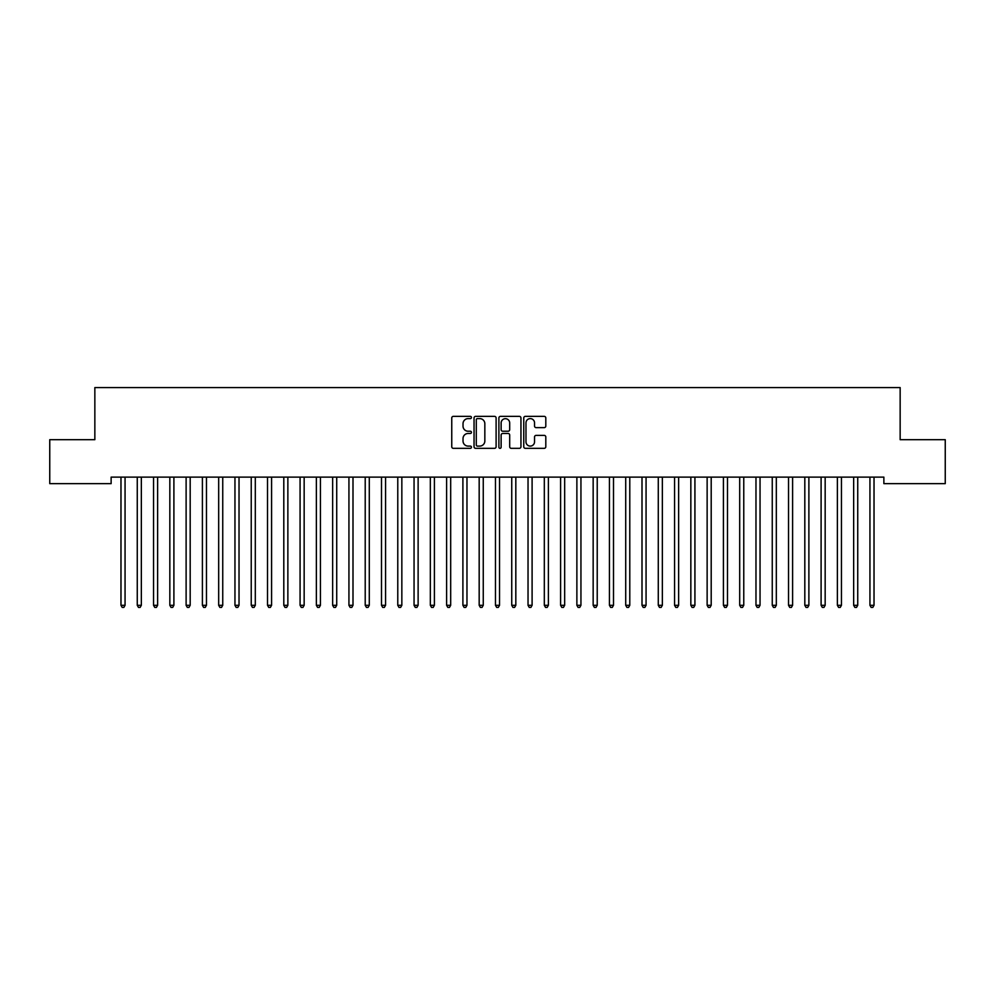 <?xml version="1.0" encoding="UTF-8"?>
<svg xmlns="http://www.w3.org/2000/svg" width="995" height="995" viewBox="0 0 995 995"><rect width="100%" height="100%" fill="white"/><g stroke="black" fill="none" stroke-linecap="round" stroke-linejoin="round"><path stroke-width="1.49" d="M471.456 417.49A1.119 1.119 0 0 0 470.337 416.37L453.347 416.37A1.592 1.592 0 0 0 451.755 417.975L451.755 446.743A1.592 1.592 0 0 0 453.347 448.335L470.337 448.335A1.119 1.119 0 0 0 471.456 447.215A1.119 1.119 0 0 0 470.337 446.096L468.135 446.096A5.112 5.112 0 0 1 463.023 440.984L463.023 438.584A5.112 5.112 0 0 1 468.135 433.472L470.337 433.472A1.119 1.119 0 0 0 471.456 432.352A1.119 1.119 0 0 0 470.337 431.233L468.135 431.233A5.112 5.112 0 0 1 463.023 426.121L463.023 423.721A5.112 5.112 0 0 1 468.135 418.609L470.337 418.609A1.119 1.119 0 0 0 471.456 417.49M544.203 427.639A1.592 1.592 0 0 0 545.807 426.047L545.807 417.975A1.592 1.592 0 0 0 544.203 416.37L525.348 416.37A1.592 1.592 0 0 0 523.756 417.975L523.756 446.743A1.592 1.592 0 0 0 525.348 448.335L544.203 448.335A1.592 1.592 0 0 0 545.807 446.743L545.807 436.992A1.592 1.592 0 0 0 544.203 435.387L536.131 435.387A1.592 1.592 0 0 0 534.539 436.992L534.539 441.83A4.278 4.278 0 0 1 530.26 446.096A4.278 4.278 0 0 1 525.982 441.83L525.982 422.887A4.278 4.278 0 0 1 530.26 418.609A4.278 4.278 0 0 1 534.539 422.887L534.539 426.047A1.592 1.592 0 0 0 536.131 427.639L544.203 427.639M883.871 477.127L111.129 477.127L111.129 483.645L49.75 483.645L49.75 439.678L94.848 439.678L94.848 387.577L900.152 387.577L900.152 439.678L945.25 439.678L945.25 483.645L883.871 483.645L883.871 477.127M496.107 417.975A1.592 1.592 0 0 0 494.503 416.37L475.647 416.37A1.592 1.592 0 0 0 474.043 417.975L474.043 446.743A1.592 1.592 0 0 0 475.647 448.335L494.503 448.335A1.592 1.592 0 0 0 496.107 446.743L496.107 417.975M500.497 416.37L519.353 416.37A1.592 1.592 0 0 1 520.957 417.975L520.957 446.743A1.592 1.592 0 0 1 519.353 448.335L511.281 448.335A1.592 1.592 0 0 1 509.689 446.743L509.689 435.076A1.592 1.592 0 0 0 508.084 433.472L502.736 433.472A1.592 1.592 0 0 0 501.132 435.076L501.132 447.215A1.119 1.119 0 0 1 500.012 448.335A1.119 1.119 0 0 1 498.893 447.215L498.893 417.975A1.592 1.592 0 0 1 500.497 416.37M477.401 418.609A1.119 1.119 0 0 0 476.282 419.728L476.282 444.976A1.119 1.119 0 0 0 477.401 446.096L479.714 446.096A5.112 5.112 0 0 0 484.839 440.984L484.839 423.721A5.112 5.112 0 0 0 479.714 418.609L477.401 418.609M509.689 422.962A4.278 4.278 0 0 0 505.41 418.696A4.278 4.278 0 0 0 501.132 422.962L501.132 429.641A1.592 1.592 0 0 0 502.736 431.233L508.084 431.233A1.592 1.592 0 0 0 509.689 429.641L509.689 422.962M120.768 477.127L120.868 477.376A1.629 1.629 -179.5 0 1 120.98 477.973L120.98 605.296L125.059 605.296L125.059 477.973A1.629 1.629 -179.5 0 1 125.171 477.376L125.27 477.127M125.059 605.296L123.828 607.423L122.198 607.423L120.98 605.296M137.049 477.127L137.148 477.376A1.629 1.629 -179.5 0 1 137.26 477.973L137.26 605.296L141.34 605.296L141.34 477.973A1.629 1.629 -179.5 0 1 141.452 477.376L141.551 477.127M141.34 605.296L140.108 607.423L138.492 607.423L137.26 605.296M153.329 477.127L153.429 477.376A1.629 1.629 -179.5 0 1 153.541 477.973L153.541 605.296L157.62 605.296L157.62 477.973A1.629 1.629 -179.5 0 1 157.732 477.376L157.832 477.127M157.62 605.296L156.402 607.423L154.772 607.423L153.541 605.296M169.61 477.127L169.71 477.376A1.629 1.629 -179.5 0 1 169.834 477.973L169.834 605.296L173.901 605.296L173.901 477.973A1.629 1.629 -179.5 0 1 174.013 477.376L174.113 477.127M173.901 605.296L172.682 607.423L171.053 607.423L169.834 605.296M185.891 477.127L185.99 477.376A1.629 1.629 -179.5 0 1 186.115 477.973L186.115 605.296L190.182 605.296L190.182 477.973A1.629 1.629 -179.5 0 1 190.294 477.376L190.393 477.127M190.182 605.296L188.963 607.423L187.334 607.423L186.115 605.296M202.184 477.127L202.271 477.376A1.629 1.629 -179.5 0 1 202.395 477.973L202.395 605.296L206.462 605.296L206.462 477.973A1.629 1.629 -179.5 0 1 206.574 477.376L206.674 477.127M206.462 605.296L205.244 607.423L203.614 607.423L202.395 605.296M218.465 477.127L218.552 477.376A1.629 1.629 -179.5 0 1 218.676 477.973L218.676 605.296L222.743 605.296L222.743 477.973A1.629 1.629 -179.5 0 1 222.868 477.376L222.955 477.127M222.743 605.296L221.524 607.423L219.895 607.423L218.676 605.296M234.745 477.127L234.832 477.376A1.629 1.629 -179.5 0 1 234.957 477.973L234.957 605.296L239.024 605.296L239.024 477.973A1.629 1.629 -179.5 0 1 239.148 477.376L239.235 477.127M239.024 605.296L237.805 607.423L236.176 607.423L234.957 605.296M251.026 477.127L251.126 477.376A1.629 1.629 -179.5 0 1 251.237 477.973L251.237 605.296L255.305 605.296L255.305 477.973A1.629 1.629 -179.5 0 1 255.429 477.376L255.516 477.127M255.305 605.296L254.086 607.423L252.456 607.423L251.237 605.296M267.307 477.127L267.406 477.376A1.629 1.629 -179.5 0 1 267.518 477.973L267.518 605.296L271.585 605.296L271.585 477.973A1.629 1.629 -179.5 0 1 271.71 477.376L271.809 477.127M271.585 605.296L270.366 607.423L268.737 607.423L267.518 605.296M283.587 477.127L283.687 477.376A1.629 1.629 -179.5 0 1 283.799 477.973L283.799 605.296L287.866 605.296L287.866 477.973A1.629 1.629 -179.5 0 1 287.99 477.376L288.09 477.127M287.866 605.296L286.647 607.423L285.018 607.423L283.799 605.296M299.868 477.127L299.968 477.376A1.629 1.629 -179.5 0 1 300.08 477.973L300.08 605.296L304.159 605.296L304.159 477.973A1.629 1.629 -179.5 0 1 304.271 477.376L304.37 477.127M304.159 605.296L302.928 607.423L301.298 607.423L300.08 605.296M316.149 477.127L316.248 477.376A1.629 1.629 -179.5 0 1 316.36 477.973L316.36 605.296L320.44 605.296L320.44 477.973A1.629 1.629 -179.5 0 1 320.552 477.376L320.651 477.127M320.44 605.296L319.208 607.423L317.592 607.423L316.36 605.296M332.429 477.127L332.529 477.376A1.629 1.629 -179.5 0 1 332.641 477.973L332.641 605.296L336.72 605.296L336.72 477.973A1.629 1.629 -179.5 0 1 336.832 477.376L336.932 477.127M336.72 605.296L335.502 607.423L333.872 607.423L332.641 605.296M348.71 477.127L348.81 477.376A1.629 1.629 -179.5 0 1 348.934 477.973L348.934 605.296L353.001 605.296L353.001 477.973A1.629 1.629 -179.5 0 1 353.113 477.376L353.213 477.127M353.001 605.296L351.782 607.423L350.153 607.423L348.934 605.296M364.991 477.127L365.09 477.376A1.629 1.629 -179.5 0 1 365.215 477.973L365.215 605.296L369.282 605.296L369.282 477.973A1.629 1.629 -179.5 0 1 369.394 477.376L369.493 477.127M369.282 605.296L368.063 607.423L366.434 607.423L365.215 605.296M381.284 477.127L381.371 477.376A1.629 1.629 -179.5 0 1 381.495 477.973L381.495 605.296L385.562 605.296L385.562 477.973A1.629 1.629 -179.5 0 1 385.674 477.376L385.774 477.127M385.562 605.296L384.344 607.423L382.714 607.423L381.495 605.296M397.565 477.127L397.652 477.376A1.629 1.629 -179.5 0 1 397.776 477.973L397.776 605.296L401.843 605.296L401.843 477.973A1.629 1.629 -179.5 0 1 401.968 477.376L402.055 477.127M401.843 605.296L400.624 607.423L398.995 607.423L397.776 605.296M413.845 477.127L413.932 477.376A1.629 1.629 -179.5 0 1 414.057 477.973L414.057 605.296L418.124 605.296L418.124 477.973A1.629 1.629 -179.5 0 1 418.248 477.376L418.335 477.127M418.124 605.296L416.905 607.423L415.276 607.423L414.057 605.296M430.126 477.127L430.226 477.376A1.629 1.629 -179.5 0 1 430.337 477.973L430.337 605.296L434.405 605.296L434.405 477.973A1.629 1.629 -179.5 0 1 434.529 477.376L434.616 477.127M434.405 605.296L433.186 607.423L431.556 607.423L430.337 605.296M446.407 477.127L446.506 477.376A1.629 1.629 -179.5 0 1 446.618 477.973L446.618 605.296L450.685 605.296L450.685 477.973A1.629 1.629 -179.5 0 1 450.81 477.376L450.909 477.127M450.685 605.296L449.466 607.423L447.837 607.423L446.618 605.296M462.687 477.127L462.787 477.376A1.629 1.629 -179.5 0 1 462.899 477.973L462.899 605.296L466.966 605.296L466.966 477.973A1.629 1.629 -179.5 0 1 467.09 477.376L467.19 477.127M466.966 605.296L465.747 607.423L464.118 607.423L462.899 605.296M478.968 477.127L479.068 477.376A1.629 1.629 -179.5 0 1 479.18 477.973L479.18 605.296L483.259 605.296L483.259 477.973A1.629 1.629 -179.5 0 1 483.371 477.376L483.471 477.127M483.259 605.296L482.028 607.423L480.398 607.423L479.18 605.296M495.249 477.127L495.348 477.376A1.629 1.629 -179.5 0 1 495.46 477.973L495.46 605.296L499.54 605.296L499.54 477.973A1.629 1.629 -179.5 0 1 499.652 477.376L499.751 477.127M499.54 605.296L498.308 607.423L496.692 607.423L495.46 605.296M511.529 477.127L511.629 477.376A1.629 1.629 -179.5 0 1 511.741 477.973L511.741 605.296L515.82 605.296L515.82 477.973A1.629 1.629 -179.5 0 1 515.932 477.376L516.032 477.127M515.82 605.296L514.602 607.423L512.972 607.423L511.741 605.296M527.81 477.127L527.91 477.376A1.629 1.629 -179.5 0 1 528.034 477.973L528.034 605.296L532.101 605.296L532.101 477.973A1.629 1.629 -179.5 0 1 532.213 477.376L532.313 477.127M532.101 605.296L530.882 607.423L529.253 607.423L528.034 605.296M544.091 477.127L544.19 477.376A1.629 1.629 -179.5 0 1 544.315 477.973L544.315 605.296L548.382 605.296L548.382 477.973A1.629 1.629 -179.5 0 1 548.494 477.376L548.593 477.127M548.382 605.296L547.163 607.423L545.534 607.423L544.315 605.296M560.384 477.127L560.471 477.376A1.629 1.629 -179.5 0 1 560.595 477.973L560.595 605.296L564.662 605.296L564.662 477.973A1.629 1.629 -179.5 0 1 564.774 477.376L564.874 477.127M564.662 605.296L563.444 607.423L561.814 607.423L560.595 605.296M576.665 477.127L576.752 477.376A1.629 1.629 -179.5 0 1 576.876 477.973L576.876 605.296L580.943 605.296L580.943 477.973A1.629 1.629 -179.5 0 1 581.068 477.376L581.155 477.127M580.943 605.296L579.724 607.423L578.095 607.423L576.876 605.296M592.945 477.127L593.032 477.376A1.629 1.629 -179.5 0 1 593.157 477.973L593.157 605.296L597.224 605.296L597.224 477.973A1.629 1.629 -179.5 0 1 597.348 477.376L597.435 477.127M597.224 605.296L596.005 607.423L594.376 607.423L593.157 605.296M609.226 477.127L609.326 477.376A1.629 1.629 -179.5 0 1 609.438 477.973L609.438 605.296L613.505 605.296L613.505 477.973A1.629 1.629 -179.5 0 1 613.629 477.376L613.716 477.127M613.505 605.296L612.286 607.423L610.656 607.423L609.438 605.296M625.507 477.127L625.606 477.376A1.629 1.629 -179.5 0 1 625.718 477.973L625.718 605.296L629.785 605.296L629.785 477.973A1.629 1.629 -179.5 0 1 629.91 477.376L630.009 477.127M629.785 605.296L628.566 607.423L626.937 607.423L625.718 605.296M641.787 477.127L641.887 477.376A1.629 1.629 -179.5 0 1 641.999 477.973L641.999 605.296L646.066 605.296L646.066 477.973A1.629 1.629 -179.5 0 1 646.19 477.376L646.29 477.127M646.066 605.296L644.847 607.423L643.218 607.423L641.999 605.296M658.068 477.127L658.168 477.376A1.629 1.629 -179.5 0 1 658.28 477.973L658.28 605.296L662.359 605.296L662.359 477.973A1.629 1.629 -179.5 0 1 662.471 477.376L662.571 477.127M662.359 605.296L661.128 607.423L659.498 607.423L658.28 605.296M674.349 477.127L674.448 477.376A1.629 1.629 -179.5 0 1 674.56 477.973L674.56 605.296L678.64 605.296L678.64 477.973A1.629 1.629 -179.5 0 1 678.752 477.376L678.851 477.127M678.64 605.296L677.408 607.423L675.792 607.423L674.56 605.296M690.629 477.127L690.729 477.376A1.629 1.629 -179.5 0 1 690.841 477.973L690.841 605.296L694.92 605.296L694.92 477.973A1.629 1.629 -179.5 0 1 695.032 477.376L695.132 477.127M694.92 605.296L693.702 607.423L692.072 607.423L690.841 605.296M706.91 477.127L707.01 477.376A1.629 1.629 -179.5 0 1 707.134 477.973L707.134 605.296L711.201 605.296L711.201 477.973A1.629 1.629 -179.5 0 1 711.313 477.376L711.413 477.127M711.201 605.296L709.982 607.423L708.353 607.423L707.134 605.296M723.191 477.127L723.29 477.376A1.629 1.629 -179.5 0 1 723.415 477.973L723.415 605.296L727.482 605.296L727.482 477.973A1.629 1.629 -179.5 0 1 727.594 477.376L727.693 477.127M727.482 605.296L726.263 607.423L724.634 607.423L723.415 605.296M739.484 477.127L739.571 477.376A1.629 1.629 -179.5 0 1 739.695 477.973L739.695 605.296L743.762 605.296L743.762 477.973A1.629 1.629 -179.5 0 1 743.874 477.376L743.974 477.127M743.762 605.296L742.544 607.423L740.914 607.423L739.695 605.296M755.765 477.127L755.852 477.376A1.629 1.629 -179.5 0 1 755.976 477.973L755.976 605.296L760.043 605.296L760.043 477.973A1.629 1.629 -179.5 0 1 760.168 477.376L760.255 477.127M760.043 605.296L758.824 607.423L757.195 607.423L755.976 605.296M772.045 477.127L772.132 477.376A1.629 1.629 -179.5 0 1 772.257 477.973L772.257 605.296L776.324 605.296L776.324 477.973A1.629 1.629 -179.5 0 1 776.448 477.376L776.535 477.127M776.324 605.296L775.105 607.423L773.476 607.423L772.257 605.296M788.326 477.127L788.426 477.376A1.629 1.629 -179.5 0 1 788.537 477.973L788.537 605.296L792.605 605.296L792.605 477.973A1.629 1.629 -179.5 0 1 792.729 477.376L792.816 477.127M792.605 605.296L791.386 607.423L789.756 607.423L788.537 605.296M804.607 477.127L804.706 477.376A1.629 1.629 -179.5 0 1 804.818 477.973L804.818 605.296L808.885 605.296L808.885 477.973A1.629 1.629 -179.5 0 1 809.01 477.376L809.109 477.127M808.885 605.296L807.666 607.423L806.037 607.423L804.818 605.296M820.887 477.127L820.987 477.376A1.629 1.629 -179.5 0 1 821.099 477.973L821.099 605.296L825.166 605.296L825.166 477.973A1.629 1.629 -179.5 0 1 825.29 477.376L825.39 477.127M825.166 605.296L823.947 607.423L822.318 607.423L821.099 605.296M837.168 477.127L837.268 477.376A1.629 1.629 -179.5 0 1 837.38 477.973L837.38 605.296L841.459 605.296L841.459 477.973A1.629 1.629 -179.5 0 1 841.571 477.376L841.67 477.127M841.459 605.296L840.228 607.423L838.598 607.423L837.38 605.296M853.449 477.127L853.548 477.376A1.629 1.629 -179.5 0 1 853.66 477.973L853.66 605.296L857.74 605.296L857.74 477.973A1.629 1.629 -179.5 0 1 857.852 477.376L857.951 477.127M857.74 605.296L856.508 607.423L854.892 607.423L853.66 605.296M869.729 477.127L869.829 477.376A1.629 1.629 -179.5 0 1 869.941 477.973L869.941 605.296L874.02 605.296L874.02 477.973A1.629 1.629 -179.5 0 1 874.132 477.376L874.232 477.127M874.02 605.296L872.802 607.423L871.172 607.423L869.941 605.296"/></g></svg>
